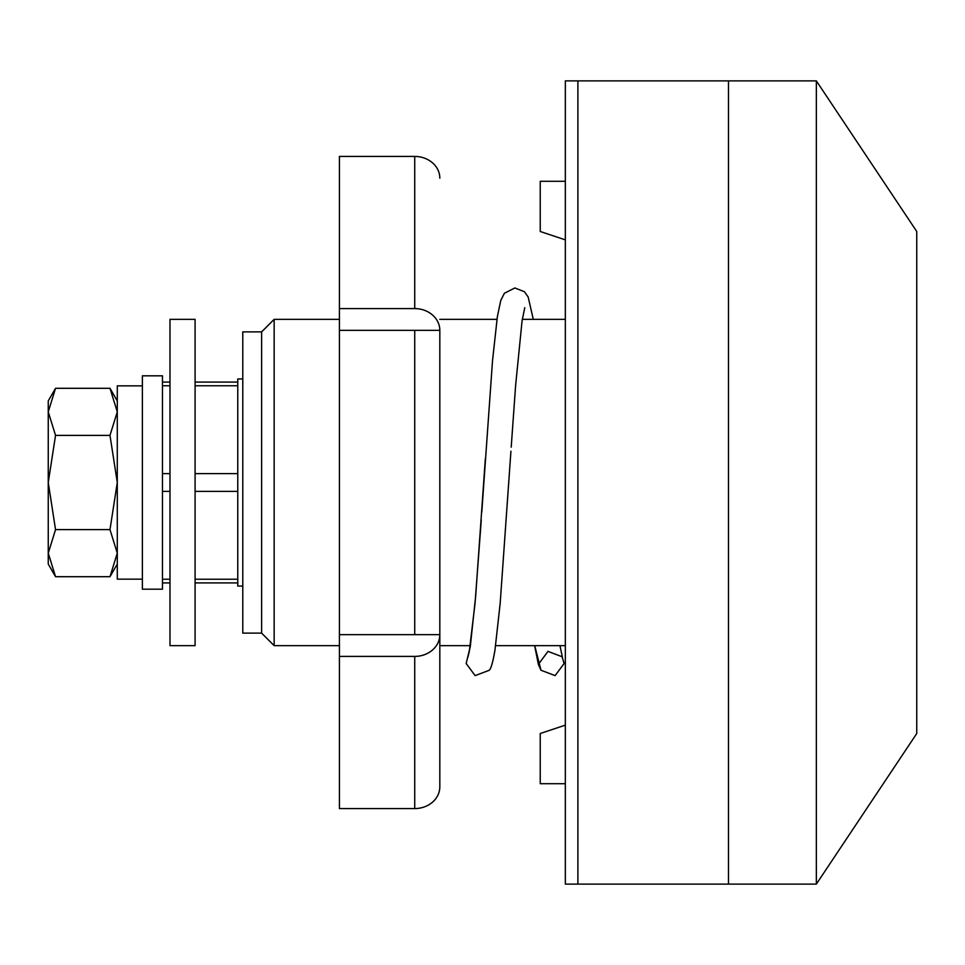 <?xml version="1.0" encoding="UTF-8"?>
<svg xmlns="http://www.w3.org/2000/svg" width="965" height="965" viewBox="0 0 965 965"><rect width="100%" height="100%" fill="white"/><g stroke="black" fill="none" stroke-linecap="round" stroke-linejoin="round"><path stroke-width="1.45" d="M816.342 80.879L728.491 80.879L728.491 884.121L577.89 884.121L577.89 482.5L577.89 884.121L565.333 884.121L565.333 80.879L577.89 80.879L577.89 482.5L577.89 80.879L728.491 80.879L728.491 884.121L816.342 884.121L816.342 80.879L916.75 231.491L916.75 733.509L816.342 884.121M274.156 645.657L274.156 319.343L261.611 331.888L242.782 331.888L242.782 633.112L261.611 633.112L261.611 331.888L261.611 633.112L274.156 645.657L339.427 645.657M565.333 783.713L540.231 783.713L540.231 733.509L565.333 725.149M565.333 239.851L540.231 231.491L540.231 181.287L565.333 181.287M242.782 586.044L237.764 586.044L237.764 378.956L242.782 378.956M439.823 178.163A25.102 21.737 180 0 0 414.733 156.427L339.427 156.427L339.427 308.595L414.733 308.595A25.102 21.737 180 0 1 439.823 330.332L439.823 786.837L439.823 645.657L470.317 645.657M439.823 786.837A25.102 21.737 180 0 1 414.733 808.574L414.733 656.405A25.102 21.737 180 0 0 439.823 634.668L439.823 645.657M414.733 656.405L339.427 656.405L339.427 808.574L414.733 808.574M339.427 656.405L339.427 634.668L414.733 634.668L414.733 330.332L339.427 330.332L339.427 634.668M339.427 308.595L339.427 330.332M439.823 330.332L414.733 330.332M439.823 634.668L414.733 634.668M195.087 597.866L195.087 645.657L169.985 645.657L169.985 319.343L195.087 319.343L195.087 597.866M539.001 663.51L547.999 651.375L562.1 656.755L564.103 663.51L555.116 675.621L541.003 670.253L534.731 645.657M485.335 458.797L475.685 595.96L470.305 646.466L466.167 663.51L475.142 675.621L489.267 670.265C491.076 668.528 492.982 661.833 494.961 650.157L500.172 603.415L510.931 451.21M55.536 576.696L48.25 553.15L55.536 529.604L48.25 482.5L55.536 435.396L48.25 411.85L55.536 388.304L48.25 400.921L48.25 564.079L55.536 576.696L109.986 576.696L117.284 553.15L109.986 529.604L117.284 482.5L117.284 579.145L142.374 579.145M142.374 482.5L142.374 589.181L162.458 589.181L162.458 375.819L142.374 375.819L142.374 482.5M142.374 385.855L117.284 385.855L117.284 482.5L109.986 435.396L117.284 411.85L109.986 388.304L55.536 388.304M55.536 529.604L109.986 529.604M55.536 435.396L109.986 435.396M237.764 385.771L195.087 385.771M169.985 385.771L162.458 385.771M162.458 473.622L169.985 473.622M195.087 473.622L237.764 473.622M237.764 491.378L195.087 491.378M169.985 491.378L162.458 491.378M162.458 579.229L169.985 579.229M195.087 579.229L237.764 579.229M414.733 308.595L414.733 156.427M495.636 645.657L565.333 645.657M274.156 319.343L339.427 319.343M439.823 319.343L496.975 319.343M522.294 319.343L565.333 319.343M237.764 382.092L195.087 382.092M169.985 382.092L162.458 382.092M237.764 582.908L195.087 582.908M169.985 582.908L162.458 582.908M524.779 307.654L522.077 320.802L515.624 385.397L511.209 447.157M533.283 319.343L528.169 297.015L524.478 291.744L514.84 287.968L504.393 293.264L500.751 300.489L497.349 316.797L492.524 360.645L481.788 512.138M481.27 519.966L475.057 603.161L469.292 651.556L467.832 657.346M559.953 645.657L562.39 657.213M534.634 645.657L538.398 664.511L540.991 670.265M117.284 564.079L109.986 576.696M117.284 400.921L109.986 388.304"/></g></svg>
